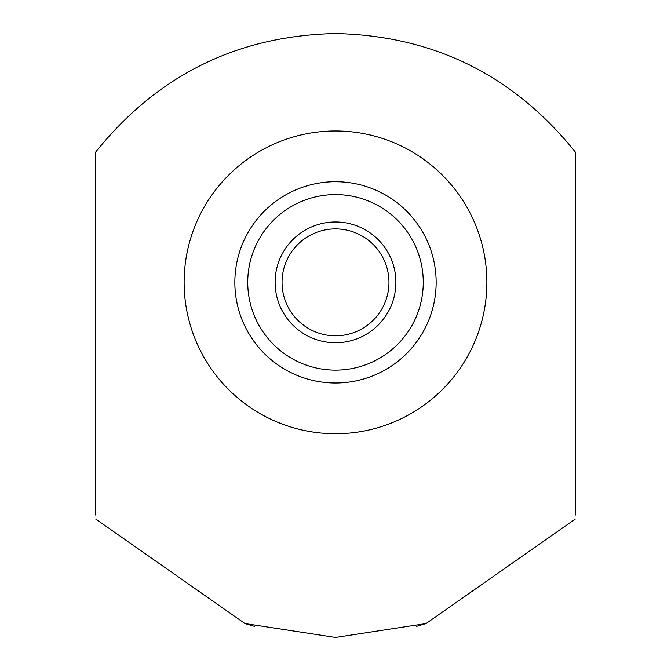 <?xml version="1.0" encoding="UTF-8"?>
<svg xmlns="http://www.w3.org/2000/svg" width="671" height="671" viewBox="0 0 671 671"><rect width="100%" height="100%" fill="white"/><g stroke="black" fill="none" stroke-linecap="round" stroke-linejoin="round"><path stroke-width="1.01" d="M335.5 433.734A151.378 151.378 0 0 1 184.122 282.357A151.378 151.378 0 0 1 335.5 130.979A151.378 151.378 0 0 1 486.878 282.357A151.378 151.378 0 0 1 335.5 433.734M575.45 515.001L575.45 152.2C513.617 75.211 433.634 35.655 335.5 33.55C237.349 35.664 157.366 75.219 95.55 152.2L95.55 515.001M254.703 626.437L244.974 623.56L95.768 519.086M244.974 623.56L335.5 637.45L426.026 623.56L416.297 626.437M575.232 519.086L426.026 623.56M345.028 382.554L349.314 382.051M353.24 381.43L356.662 380.759M359.43 380.121L361.317 379.635M361.518 379.585L362.248 379.383M362.29 379.375L361.635 379.551M361.426 379.61L359.581 380.088M356.821 380.725L353.382 381.405M349.406 382.042L345.07 382.554M340.382 181.824L335.81 181.707M359.438 184.592L361.334 185.079M361.535 185.129L362.256 185.33M362.298 185.339L361.627 185.154M361.417 185.104L359.572 184.626M356.813 183.988L353.365 183.309M349.398 182.671L345.07 182.16M406.022 210.543L407.926 212.464L406.022 210.543M409.075 213.68L410.098 214.787L409.075 213.68M421.354 229.826L421.606 230.245L421.354 229.826M431.319 251.533L431.763 252.959L431.319 251.541M432.241 254.586L432.954 257.186L432.241 254.586M432.954 307.528L432.241 310.128L432.954 307.528M431.763 311.738L431.319 313.181L431.763 311.747M423.921 330.442L423.695 330.862M407.926 352.25L406.022 354.171L407.918 352.25M423.636 330.954L423.921 330.451M325.972 182.16L321.686 182.663M317.76 183.284L314.338 183.955M311.57 184.592L309.683 185.079M309.482 185.129L308.752 185.33M308.71 185.339L309.365 185.162M309.574 185.104L311.419 184.626M314.179 183.988L317.618 183.309M321.594 182.671L325.93 182.16M330.618 382.889L335.433 383.007M311.562 380.121L309.666 379.635M309.465 379.585L308.744 379.383M308.702 379.375L309.373 379.56M309.583 379.61L311.428 380.088M314.187 380.725L317.635 381.405M321.602 382.042L325.93 382.554M238.046 307.528L238.759 310.128L238.046 307.528M239.237 311.755L239.681 313.181L239.237 311.738M260.902 349.926L261.925 351.034L260.902 349.926M263.074 352.25L264.978 354.171L263.082 352.25M238.046 257.186L238.759 254.586L238.046 257.186M239.237 252.975L239.681 251.533L239.237 252.967M263.074 212.464L264.978 210.543L263.082 212.464M335.5 181.707A100.65 100.65 0 0 0 234.85 282.357A100.65 100.65 0 0 0 335.5 383.007A100.65 100.65 0 0 0 436.15 282.357A100.65 100.65 0 0 0 335.5 181.707A100.65 100.65 0 0 1 436.15 282.357A100.65 100.65 0 0 1 335.5 383.007A100.65 100.65 0 0 1 234.85 282.357A100.65 100.65 0 0 1 335.5 181.707M335.5 228.895A53.462 53.462 0 0 0 282.038 282.357A53.462 53.462 0 0 0 335.5 335.819A53.462 53.462 0 0 0 388.962 282.357A53.462 53.462 0 0 0 335.5 228.895M335.5 221.967A60.39 60.39 0 0 0 275.11 282.357A60.39 60.39 0 0 0 335.5 342.747A60.39 60.39 0 0 0 395.89 282.357A60.39 60.39 0 0 0 335.5 221.967M335.5 194.59A87.767 87.767 0 0 0 247.733 282.357A87.767 87.767 0 0 0 335.5 370.124A87.767 87.767 0 0 0 423.267 282.357A87.767 87.767 0 0 0 335.5 194.59"/></g></svg>
